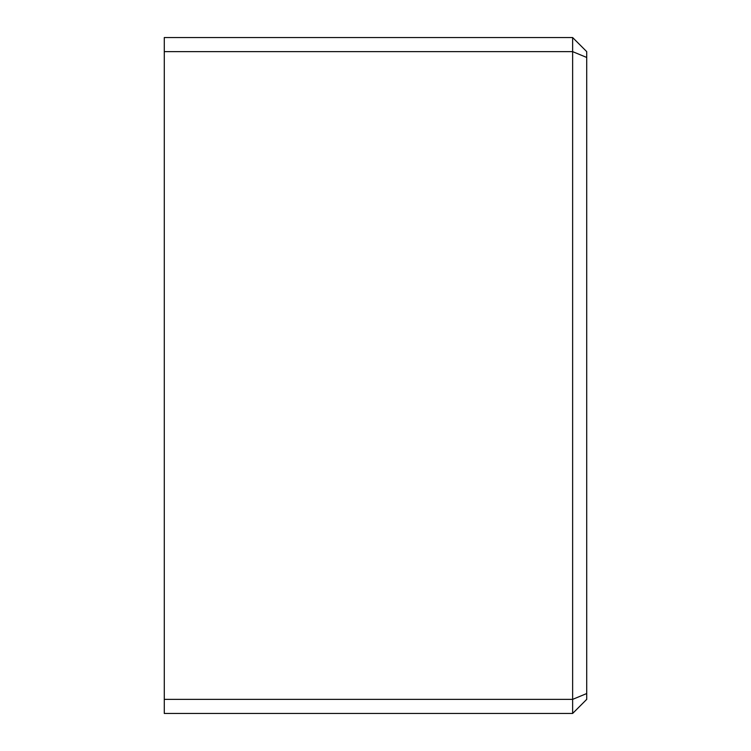 <?xml version="1.0" encoding="UTF-8"?>
<svg xmlns="http://www.w3.org/2000/svg" width="751" height="751" viewBox="0 0 751 751"><rect width="100%" height="100%" fill="white"/><g stroke="black" fill="none" stroke-linecap="round" stroke-linejoin="round"><path stroke-width="1.13" d="M586.719 693.539L586.719 699.369L572.637 713.45L572.637 699.369L586.719 693.539L586.719 51.631L572.637 37.55L572.637 51.631L586.719 57.461M164.281 699.369L164.281 51.631L572.637 51.631L572.637 699.369L164.281 699.369L164.281 713.45L572.637 713.45M572.637 37.55L164.281 37.55L164.281 51.631"/></g></svg>

